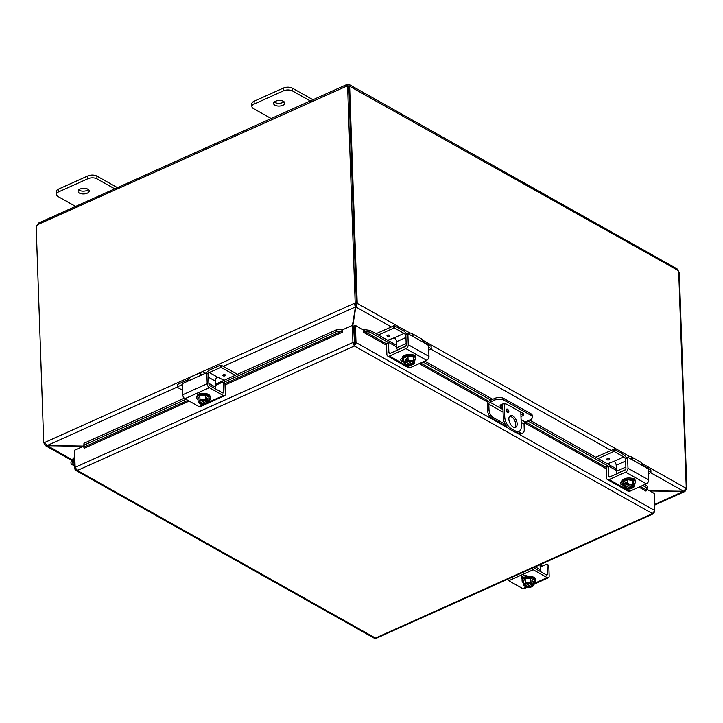 <?xml version="1.0" encoding="UTF-8"?>
<svg xmlns="http://www.w3.org/2000/svg" width="723" height="723" viewBox="0 0 723 723"><rect width="100%" height="100%" fill="white"/><g stroke="black" fill="none" stroke-linecap="round" stroke-linejoin="round"><path stroke-width="1.08" d="M78.708 189.923A5.621 2.802 178 0 0 79.25 190.285A5.621 2.802 178 0 0 88.459 189.58M87.917 189.209A5.621 2.802 -2 0 1 89.245 190.944A5.621 2.802 -2 0 1 85.612 193.71A5.621 2.802 -2 0 1 79.349 193.059A5.621 2.802 -2 0 1 78.021 191.333A5.621 2.802 -2 0 1 81.654 188.567A5.621 2.802 -2 0 1 87.917 189.209M117.415 187.628L96.873 176.078A6.417 3.199 178 0 0 92.508 175.074A6.417 3.199 178 0 0 87.835 175.942L58.5 189.128A6.417 3.199 178 0 0 56.258 191.36A6.417 3.199 178 0 0 56.24 191.676L56.34 194.46A6.417 3.199 -2 0 1 56.358 194.135A6.417 3.199 -2 0 1 58.599 191.902L87.935 178.717A6.417 3.199 -2 0 1 92.607 177.849A6.417 3.199 -2 0 1 96.972 178.852L115.906 189.498M76.792 207.076L57.858 196.43A6.417 3.199 -2 0 1 56.34 194.46M514.848 427.492A6.417 3.525 65.8 0 0 515.707 424.446A6.417 3.525 65.8 0 0 509.724 416.096M508.865 419.132A6.417 3.525 -114.2 0 1 510.384 415.617A6.417 3.525 -114.2 0 1 514.704 417.551A6.417 3.525 -114.2 0 1 517.153 423.795A6.417 3.525 -114.2 0 1 515.644 427.32A6.417 3.525 -114.2 0 1 511.324 425.386A6.417 3.525 -114.2 0 1 508.865 419.132M506.272 410.194A2.006 1.103 -114.2 0 1 506.751 409.091A2.006 1.103 -114.2 0 1 508.097 409.697A2.006 1.103 -114.2 0 1 508.865 411.649A2.006 1.103 -114.2 0 1 508.396 412.743A2.006 1.103 -114.2 0 1 507.04 412.137A2.006 1.103 -114.2 0 1 506.272 410.194M507.419 412.508A2.006 1.103 65.8 0 0 507.419 412.3A2.006 1.103 65.8 0 0 506.281 409.977M509.778 429.29L511.233 428.64A9.616 5.278 -114.2 0 1 506.751 423.723A9.616 5.278 -114.2 0 1 504.717 416.81L503.271 417.46A9.616 5.278 65.8 0 0 505.296 424.374A9.616 5.278 65.8 0 0 509.778 429.29L513.926 431.613A9.616 5.278 65.8 0 0 517.578 432.056L519.024 431.405A9.616 5.278 -114.2 0 1 515.372 430.962L513.926 431.613M520.813 412.119L521.301 426.127A9.616 5.278 -114.2 0 1 519.683 430.998A9.616 5.278 -114.2 0 1 519.024 431.405M504.265 403.823L504.717 416.81M511.233 428.64L515.372 430.962M503.271 417.46L502.801 403.967M274.27 102.051A5.621 2.802 178 0 0 274.812 102.413A5.621 2.802 178 0 0 284.022 101.708M283.479 101.337A5.621 2.802 -2 0 1 284.808 103.073A5.621 2.802 -2 0 1 281.175 105.838A5.621 2.802 -2 0 1 274.912 105.187A5.621 2.802 -2 0 1 273.583 103.461A5.621 2.802 -2 0 1 277.216 100.696A5.621 2.802 -2 0 1 283.479 101.337M312.978 99.756L292.435 88.206A6.417 3.199 178 0 0 288.07 87.203A6.417 3.199 178 0 0 283.398 88.07L254.062 101.247A6.417 3.199 178 0 0 251.821 103.488A6.417 3.199 178 0 0 251.803 103.805L251.902 106.588A6.417 3.199 -2 0 1 251.92 106.263A6.417 3.199 -2 0 1 254.162 104.031L283.497 90.845A6.417 3.199 -2 0 1 288.17 89.977A6.417 3.199 -2 0 1 292.535 90.981L311.468 101.627M272.354 119.196L253.421 108.558A6.417 3.199 -2 0 1 251.902 106.588M83.579 446.073L47.112 445.531L44.672 442.485L354.243 303.389L355.463 306.977L352.426 325.458M352.797 325.657L355.861 306.986L357.316 303.434L355.87 304.085L352.49 325.495M355.797 305.341L355.861 306.986L391.242 326.877M649.841 490.962L685.024 491.423L685.747 489.742M683.633 491.269L654.586 504.518M45.025 443.75L44.419 444.03L45.323 445.549L47.076 445.73L83.335 446.272M47.067 445.522L72.074 459.783M642.123 463.533L686.163 488.296L683.669 491.269L649.48 490.763M355.183 302.964L356.412 303.651L348.829 86.579L347.6 85.892L355.183 302.964L354.243 303.389L355.472 304.076L355.463 306.977L223.28 366.371M44.419 444.03L44.989 443.669M356.412 303.651L355.472 304.076M44.953 443.597L43.732 442.91L44.672 442.485M43.732 442.91L36.15 225.838A1.798 1.202 119.3 0 0 37.704 224.636L39.367 223.28M686.082 488.983L686.85 489.408L685.91 489.833M686.85 489.408L679.268 272.336L678.707 272.02M355.87 304.085L357.216 303.371L410.058 333.077M357.216 303.371L349.643 86.353L348.838 86.715M686.263 488.35L678.689 271.333A1.798 0.985 -114.2 0 1 678.029 270.429L677.053 268.857L349.76 84.871L350.257 86.164A1.798 0.985 -114.2 0 1 350.04 86.326A1.798 0.985 -114.2 0 1 349.643 86.353M348.802 86.814L348.17 86.389L348.802 86.814M678.029 270.429L349.778 86.38M347.6 85.892A1.798 1.202 119.3 0 1 346.181 86.218A1.798 1.202 119.3 0 1 346.019 86.1L346.371 84.745L347.682 84.745A1.798 0.895 178 0 0 348.115 84.745L349.76 84.871M348.115 84.745L348.161 86.2M44.293 443.226L44.32 443.967M346.371 86.299L37.704 224.636M347.682 84.745L347.727 85.956M520.903 414.767A4.013 1.997 178 0 0 522.196 414.369A4.013 1.997 178 0 0 523.28 413.61M502.955 408.26L501.066 407.194A4.013 1.997 -2 0 1 500.117 405.964A4.013 1.997 -2 0 1 502.711 403.985A4.013 1.997 -2 0 1 507.175 404.446L522.711 413.185A4.013 1.997 -2 0 1 523.66 414.415A4.013 1.997 -2 0 1 522.25 416.014A4.013 1.997 -2 0 1 520.967 416.412M516.837 432.282L518.852 433.411A6.417 3.525 65.8 0 0 521.283 433.71L522.729 433.059A6.417 3.525 -114.2 0 0 523.172 432.779A6.417 3.525 -114.2 0 0 524.247 429.534L524.048 423.958A1.6 1.075 119.3 0 1 524.374 422.819A1.6 1.075 119.3 0 1 525.223 422.024L530.113 419.819A6.417 3.199 -2 0 0 532.354 417.587A6.417 3.199 -2 0 0 532.381 417.27L532.318 415.626A6.417 3.199 178 0 0 530.799 413.655L530.854 415.3A6.417 3.199 -2 0 1 532.381 417.27M487.564 410.375L487.356 404.546A3.208 2.151 119.3 0 1 488.007 402.259A3.208 2.151 119.3 0 1 489.706 400.669L494.821 398.364L494.875 400.009L489.986 402.214A1.6 1.075 -60.7 0 0 489.137 403.009A1.6 1.075 -60.7 0 0 488.811 404.148L489.01 409.724L487.564 410.375A6.417 3.525 65.8 0 0 488.911 414.984A6.417 3.525 65.8 0 0 491.902 418.265L506.805 426.642M494.875 400.009A6.417 3.199 -2 0 1 499.548 399.141A6.417 3.199 -2 0 1 503.913 400.144L503.85 398.5A6.417 3.199 178 0 0 499.485 397.496A6.417 3.199 178 0 0 494.821 398.364M491.902 418.265L493.348 417.614A6.417 3.525 -114.2 0 1 490.357 414.342A6.417 3.525 -114.2 0 1 489.01 409.724M522.729 433.059A6.417 3.525 -114.2 0 1 520.298 432.761L518.852 433.411M503.913 400.144L530.854 415.3M503.85 398.5L530.799 413.655M493.348 417.614L505.269 424.311M518.391 431.694L520.298 432.761M500.443 405.124A4.013 1.997 178 0 0 501.003 405.549L502.892 406.615M75.544 468.576L74.885 468.875L74.586 451.631M644.509 484.645L647.329 486.227L646.678 490.086A0.804 0.542 -60.7 0 0 645.982 491.089L638.96 487.139M647.13 487.962L642.693 485.467M608.359 466.163L527.79 420.867M490.899 400.126L422.964 361.943M388.622 342.639L369.896 332.11L370.095 330.384L364.699 329.697L364.5 331.432L369.896 332.11M386.507 343.823L364.473 331.441A0.804 0.542 -60.7 0 0 363.777 332.444L363.696 330.104L355.409 325.449L356.005 342.557L508.142 428.079M364.699 329.697L364.672 329.706A2.702 1.808 -60.7 0 0 363.696 330.212M341.708 329.363L336.349 329.878L336.62 331.622L341.979 331.098L341.735 329.372A2.702 1.482 65.8 0 1 342.566 329.905M341.979 331.098L342.639 332.137L225.025 384.979M336.62 331.622L223.552 382.422M186.001 399.295L84.248 445.016L83.976 443.28L83.741 447.13L84.248 445.016M83.741 447.13L84.392 448.079M616.312 468.793L529.607 420.054M502.837 404.997L501.626 404.32M492.715 399.313L424.781 361.12M396.584 345.269L370.095 330.384M336.349 329.878L215.355 384.247M184.284 398.201L83.976 443.28M84.401 448.17L189.182 401.084M354.559 343.208L353.556 326.091L352.336 325.404L352.932 342.512L354.36 346.01L356.014 343.199L356.005 342.557L354.559 343.208L353.963 326.1L355.409 325.449M352.336 325.404L342.557 329.796L342.639 332.137M74.885 468.875L75.798 470.402L77.361 470.474L75.138 467.329L74.541 450.221L83.588 446.154M363.777 332.453L386.543 345.242M646.868 489.29L654.198 493.411L654.794 510.519L652.48 513.592L653.664 513.646L654.523 511.586M653.664 513.646L376.34 638.255L375.472 638.066L652.48 513.592L354.36 346.01L77.361 470.474L375.472 638.066L374.225 638.165L75.798 470.402M354.162 343.199L352.932 342.512L75.138 467.329M356.014 343.199L354.306 344.365L354.36 346.01M74.577 460.777A1.536 1.03 -60.7 0 0 74.243 460.903A1.536 1.03 -60.7 0 0 73.9 461.157L73.249 462.304A1.536 1.03 -60.7 0 0 73.276 463.082M74.614 461.22A1.6 1.075 119.3 0 1 73.439 463.018A1.6 1.075 119.3 0 1 72.607 463.027A1.6 1.075 119.3 0 1 72.815 460.623L74.532 458.861M74.478 457.316L72.228 459.62A3.208 2.151 -60.7 0 0 71.821 464.428A3.208 2.151 -60.7 0 0 72.11 464.546A3.208 2.151 -60.7 0 0 74.695 463.497M74.55 459.43L73.863 460.135L74.424 460.452M73.863 460.135A1.6 1.075 119.3 0 1 74.18 460.235A1.6 1.075 119.3 0 1 74.605 460.949M540.153 566.552L541.084 566.136A2.567 1.717 -60.7 0 0 542.295 566.064L546.471 564.184A0.768 0.515 119.3 0 1 547.085 564.591L548.802 565.558L549.173 576.005A3.208 1.762 -114.2 0 1 548.63 577.632A3.208 1.762 -114.2 0 1 548.414 577.767A3.208 1.762 -114.2 0 1 547.194 577.614L533.194 569.751A3.208 1.762 -114.2 0 1 531.857 568.377M507.41 579.358A3.208 1.762 65.8 0 0 508.757 580.732L522.747 588.603A3.208 1.762 65.8 0 0 523.967 588.748A3.208 1.762 65.8 0 0 524.184 588.612M540.885 566.028L539.792 564.455M533.538 567.627A1.6 0.877 65.8 0 0 533.809 567.826L546.425 574.921A1.6 0.877 65.8 0 0 547.031 574.993A1.6 0.877 65.8 0 0 547.148 574.921A1.6 0.877 65.8 0 0 547.41 574.116L546.064 574.722M548.802 565.558A0.768 0.515 -60.7 0 0 548.576 565.142L546.868 564.184M541.156 564.202A6.417 3.525 -114.2 0 1 541.644 565.494L541.916 566.19M522.34 578.789L522.033 576.385L523.922 577.415M522.114 578.662A3.606 1.798 -2 0 1 521.265 577.55A3.606 1.798 -2 0 1 523.597 575.779A3.606 1.798 -2 0 1 527.609 576.195L527.835 576.321M547.085 564.591L547.41 574.116M523.344 582.792A6.67 3.326 -2 0 1 522.096 580.94A6.67 3.326 -2 0 1 524.446 578.283A6.67 3.326 -2 0 1 531.504 577.605A6.67 3.326 -2 0 1 535.427 580.47A6.67 3.326 -2 0 1 534.306 582.413M522.096 580.94L522.051 579.828A6.67 3.326 -2 0 1 524.41 577.171A6.67 3.326 -2 0 1 531.468 576.493A6.67 3.326 -2 0 1 535.381 579.367L535.427 580.47M523.425 585.052A6.805 2.088 -81.3 0 0 524.383 584.238A6.805 2.088 -81.3 0 0 525.296 582.395L525.169 578.689L523.298 581.346L523.425 585.052A6.805 3.732 -114.2 0 0 524.618 586.172A8.278 5.549 -60.7 0 0 524.69 586.19L530.519 583.145M525.44 585.856A3.85 1.916 -2 0 1 525.061 585.061A3.85 1.916 -2 0 1 527.103 583.28A3.85 1.916 -2 0 1 531.125 583.307L531.875 582.964A8.278 5.549 -60.7 0 0 531.947 582.874L531.875 580.686L533.113 581.382L533.194 583.569A8.278 5.549 119.3 0 1 533.122 583.669L525.937 586.895A8.278 5.549 119.3 0 1 525.856 586.868L525.802 585.269M531.92 581.925L533.113 581.382M531.875 582.964A4.808 2.395 178 0 0 528.043 582.593A4.808 2.395 178 0 0 524.383 584.238A4.808 2.395 178 0 0 524.69 586.19M525.296 582.395A6.805 5.82 -20.2 0 0 528.043 582.593A6.805 5.82 -20.2 0 0 530.763 581.762A6.805 3.732 65.8 0 0 531.947 582.874M533.194 583.569A6.805 3.732 65.8 0 0 534.351 583.777A6.805 2.088 98.7 0 1 533.429 585.621A4.808 2.395 178 0 0 533.122 583.669M525.169 578.689L530.628 578.048L534.225 580.072L534.351 583.777M530.628 578.048L530.763 581.762M526.669 586.136A3.85 1.916 178 0 0 532.724 584.582M525.079 584.853A3.85 1.916 178 0 0 525.431 585.431M526.01 586.922A6.805 3.732 -114.2 0 1 525.919 586.886A4.808 2.395 178 0 0 526.172 586.977A4.808 2.395 178 0 0 529.769 587.266A4.808 2.395 178 0 0 531.776 586.778A4.808 2.395 178 0 0 533.429 585.621A6.805 2.088 98.7 0 1 532.697 586.344A6.805 2.088 98.7 0 1 532.499 586.425M532.372 584.003A3.85 1.916 -2 0 1 532.752 584.799A3.85 1.916 -2 0 1 530.709 586.579A3.85 1.916 -2 0 1 526.687 586.552M525.178 576.873A3.606 1.798 -2 0 1 526.308 575.978A3.606 1.798 -2 0 1 526.678 575.824M522.955 575.951A6.417 3.199 178 0 0 522.467 576.593M539.701 571.143A1.6 1.075 -60.7 0 0 539.936 570.818A1.6 1.075 -60.7 0 0 540.262 569.679L535.246 566.859M540.09 564.681L540.262 569.679M197.433 395.382A3.606 1.798 -2 0 1 198.708 394.071A3.606 1.798 -2 0 1 201.428 393.583M187.13 381.491L202.051 374.794L200.669 374.776L200.361 373.637A6.417 3.525 -114.2 0 1 201.166 372.426A6.417 3.525 -114.2 0 1 201.609 372.146L190.601 377.099A6.417 3.525 65.8 0 0 190.158 377.37A6.417 3.525 65.8 0 0 189.354 378.59L187.13 381.491L182.955 383.371A0.768 0.515 119.3 0 0 182.386 384.302L182.756 394.749A3.208 1.762 65.8 0 0 183.425 397.054A3.208 1.762 65.8 0 0 184.925 398.689L198.915 406.561A3.208 1.762 65.8 0 0 200.135 406.706A3.208 1.762 65.8 0 0 200.352 406.57M215.391 385.404L222.639 382.142A0.768 0.515 119.3 0 1 223.253 382.548L224.97 383.515L225.341 393.963A3.208 1.762 -114.2 0 1 224.799 395.58A3.208 1.762 -114.2 0 1 224.582 395.725A3.208 1.762 -114.2 0 1 223.362 395.571L209.372 387.709A3.208 1.762 -114.2 0 1 207.872 386.073A3.208 1.762 -114.2 0 1 207.194 383.759L206.832 373.321L208.558 374.288A0.768 0.515 -60.7 0 0 208.323 373.872M201.609 372.146A6.417 3.525 -114.2 0 1 204.04 372.444L205.477 373.249M202.151 374.74L202.205 374.677A3.208 1.762 -114.2 0 1 202.341 374.55A3.208 1.762 -114.2 0 1 202.557 374.415A3.208 1.762 -114.2 0 1 203.073 374.324M208.558 374.288L208.893 383.814A1.6 0.877 65.8 0 0 209.227 384.961A1.6 0.877 65.8 0 0 209.977 385.784L222.594 392.878A1.6 0.877 65.8 0 0 223.199 392.951A1.6 0.877 65.8 0 0 223.317 392.878A1.6 0.877 65.8 0 0 223.579 392.074L222.232 392.679M202.051 374.794L206.227 372.914A0.768 0.515 119.3 0 1 206.832 373.321M223.036 382.142A0.768 0.515 119.3 0 1 223.064 382.151L224.763 383.109A0.768 0.515 -60.7 0 0 224.745 383.1A0.768 0.515 -60.7 0 1 224.97 383.515M223.253 382.548L223.579 392.074M210.104 397.704A3.606 1.798 -2 0 1 210.854 398.753A3.606 1.798 -2 0 1 209.01 400.406M198.021 399.909A6.67 3.326 -2 0 1 196.773 398.057A6.67 3.326 -2 0 1 199.123 395.4A6.67 3.326 -2 0 1 206.182 394.722A6.67 3.326 -2 0 1 210.104 397.596A6.67 3.326 -2 0 1 208.983 399.53M196.773 398.057L196.728 396.945A6.67 3.326 -2 0 1 199.087 394.288A6.67 3.326 -2 0 1 206.145 393.61A6.67 3.326 -2 0 1 210.059 396.484L210.104 397.596M206.588 399.042L207.79 398.509L207.872 400.687A8.278 5.549 119.3 0 1 207.799 400.786L200.614 404.012A8.278 5.549 119.3 0 1 200.533 403.985L200.479 402.386M198.102 402.169A6.805 2.088 -81.3 0 0 199.06 401.355A6.805 2.088 -81.3 0 0 199.973 399.512L199.846 395.806L197.975 398.463L198.102 402.169A6.805 3.732 -114.2 0 0 199.295 403.289A8.278 5.549 -60.7 0 0 199.367 403.307L200.117 402.973A3.85 1.916 -2 0 1 199.738 402.178A3.85 1.916 -2 0 1 201.78 400.397A3.85 1.916 -2 0 1 205.802 400.425L206.552 400.081A8.278 5.549 -60.7 0 0 206.624 399.991L206.552 397.804L207.79 398.509M200.117 402.973L205.196 400.262M207.872 400.687A6.805 3.732 65.8 0 0 209.028 400.894A6.805 2.088 98.7 0 1 208.107 402.738A4.808 2.395 178 0 0 207.799 400.786M200.614 404.012A4.808 2.395 178 0 0 200.849 404.094A4.808 2.395 178 0 0 204.446 404.383A4.808 2.395 178 0 0 206.453 403.895A4.808 2.395 178 0 0 208.107 402.738A6.805 2.088 98.7 0 1 207.374 403.461A6.805 2.088 98.7 0 1 207.176 403.542M206.552 400.081A4.808 2.395 178 0 0 202.72 399.711A4.808 2.395 178 0 0 199.06 401.355A4.808 2.395 178 0 0 199.367 403.307M199.756 401.97A3.85 1.916 178 0 0 200.108 402.548M201.346 403.253A3.85 1.916 178 0 0 207.402 401.699M207.049 401.12A3.85 1.916 -2 0 1 207.429 401.916A3.85 1.916 -2 0 1 205.386 403.696A3.85 1.916 -2 0 1 201.365 403.669M199.973 399.512A6.805 5.82 -20.2 0 0 202.72 399.711A6.805 5.82 -20.2 0 0 205.44 398.879A6.805 3.732 65.8 0 0 206.624 399.991M199.846 395.806L205.305 395.165L205.44 398.879M205.305 395.165L208.902 397.189L209.028 400.894M208.667 377.352L215.237 381.048A3.208 2.151 119.3 0 1 215.888 378.762A3.208 2.151 119.3 0 1 217.587 377.171L209.299 372.517A3.208 2.151 -60.7 0 0 207.917 373.637M206.561 372.887A6.417 4.302 119.3 0 1 209.824 369.932L220.235 365.251L220.316 367.564L221.401 367.573L235.192 375.327M182.594 390.266L177.397 387.347L177.406 384.491L187.817 379.81A6.417 4.302 119.3 0 1 188.974 379.458M214.894 388.549A1.6 1.075 -60.7 0 0 215.129 388.224A1.6 1.075 -60.7 0 0 215.454 387.085L208.875 383.389M177.406 384.491L177.216 387.112M221.401 367.573L221.319 365.269L220.235 365.251M224.184 380.28L217.596 377.171M223.055 375.779A1.41 0.705 -2 0 1 222.72 375.336A1.41 0.705 -2 0 1 223.633 374.65A1.41 0.705 -2 0 1 225.205 374.812A1.41 0.705 -2 0 1 225.54 375.246A1.41 0.705 -2 0 1 224.627 375.933A1.41 0.705 -2 0 1 223.055 375.779M215.237 381.048L215.454 387.085M221.319 365.269L237.433 374.324M220.316 367.564L209.299 372.517M182.395 384.6L177.487 386.805M623.551 484.672A6.67 3.326 -2 0 1 622.006 482.639L621.97 481.527A6.67 3.326 -2 0 1 626.281 478.246A6.67 3.326 -2 0 1 633.719 479.015A3.606 1.798 178 0 0 634.134 478.798M631.622 478.246A3.606 1.798 -2 0 1 634.17 478.816A3.606 1.798 -2 0 1 635.02 479.918A3.606 1.798 -2 0 1 635.002 480.144M625.829 458.31L627.627 457.84L627.989 468.278A3.208 2.151 119.3 0 1 627.338 470.565A3.208 2.151 119.3 0 1 625.639 472.155L609.137 479.575A3.208 2.151 119.3 0 1 607.465 479.593A3.208 2.151 119.3 0 1 607.374 479.539A3.208 2.151 119.3 0 1 606.597 477.894L606.226 467.447L608.739 466.145L616.376 470.438M628.106 491.188A3.208 2.151 -60.7 0 0 628.197 491.242A3.208 2.151 -60.7 0 0 629.869 491.224L646.371 483.814A3.208 2.151 -60.7 0 0 648.07 482.223A3.208 2.151 -60.7 0 0 648.721 479.936L648.188 468.938L644.292 466.552L642.151 463.579A6.417 4.302 -60.7 0 0 641.066 462.331A6.417 4.302 -60.7 0 0 640.885 462.223A6.417 4.302 -60.7 0 0 640.705 462.133M626.326 457.858L628.215 457.017A6.417 4.302 119.3 0 1 631.55 456.981A6.417 4.302 119.3 0 1 631.73 457.09A6.417 4.302 119.3 0 1 632.815 458.337L632.598 459.566M632.752 459.466L631.64 459.439L644.292 466.552M609.986 476.846L608.594 476.059A1.6 1.075 -60.7 0 0 608.992 476.882A1.6 1.075 -60.7 0 0 609.028 476.909A1.6 1.075 -60.7 0 0 609.869 476.9L624.744 470.212A1.6 1.075 -60.7 0 0 625.603 469.417A1.6 1.075 -60.7 0 0 625.919 468.278L625.594 458.753M627.627 457.84L628.097 457.451L631.64 459.439M608.594 476.059L608.26 466.534M621.292 482.286A3.606 1.798 178 0 0 622.006 482.575M623.569 485.133A3.606 1.798 -2 0 1 620.488 483.47A3.606 1.798 -2 0 1 621.753 482.033L621.979 481.934M622.006 482.639A6.67 3.326 -2 0 1 626.317 479.358A6.67 3.326 -2 0 1 633.755 480.126A6.67 3.326 -2 0 1 635.336 482.178A6.67 3.326 -2 0 1 633.935 484.311M633.719 479.015A6.67 3.326 -2 0 1 635.3 481.066L635.336 482.178M631.125 486.778L631.197 488.649A8.278 4.546 -114.2 0 1 631.134 488.676L625.043 485.25A8.278 4.546 -114.2 0 1 624.97 485.151L624.898 482.973L626.416 483.823M632.598 488.016A8.278 4.546 65.8 0 0 632.661 487.989A6.805 4.564 119.3 0 0 634.026 486.913A6.805 0.949 83.3 0 1 633.547 486.082A4.808 2.395 178 0 0 630.438 484.329A4.808 2.395 178 0 0 626.507 484.591L627.148 484.952A3.85 1.916 -2 0 1 632.661 486.498A3.85 1.916 -2 0 1 631.965 487.654L632.598 488.016A4.808 2.395 178 0 0 633.547 486.082A6.805 0.949 83.3 0 1 633.032 484.22A6.805 5.513 35.2 0 1 630.438 484.329A6.805 5.513 35.2 0 1 627.808 483.416A6.805 4.564 -60.7 0 1 626.443 484.491A8.278 4.546 65.8 0 0 626.507 484.591M627.672 484.835L631.965 487.654M624.898 482.973L626.362 482.313L626.443 484.491M625.043 485.25A4.808 2.395 178 0 0 624.085 487.185A4.808 2.395 178 0 0 626.091 488.676A4.808 2.395 178 0 0 627.202 488.929A4.808 2.395 178 0 0 631.134 488.676M625.856 488.603A6.805 5.513 -144.8 0 1 624.988 488.242A6.805 5.513 -144.8 0 1 624.564 488.025A6.805 0.949 -96.7 0 1 624.085 487.185A6.805 0.949 -96.7 0 1 623.578 485.323A6.805 4.564 -60.7 0 0 624.97 485.151M623.578 485.323L623.443 481.608L627.681 479.71L627.808 483.416M631.947 487.23A3.85 1.916 178 0 0 632.634 486.29M624.988 486.552A3.85 1.916 178 0 0 630.483 487.889M630.492 488.314A3.85 1.916 -2 0 1 624.97 486.769A3.85 1.916 -2 0 1 625.675 485.612M627.681 479.71L632.905 480.506L633.032 484.22M632.905 480.506L633.899 483.208L634.026 486.913M625.603 459.241A3.208 1.762 65.8 0 0 625.296 458.572A3.208 1.762 65.8 0 0 623.795 456.936L614.451 451.685L614.369 449.372L613.854 449.254L595.752 457.234M623.795 456.936L614.017 461.328A3.208 1.762 -114.2 0 1 615.517 462.973A3.208 1.762 -114.2 0 1 616.195 465.278L616.403 471.306A1.6 0.877 65.8 0 0 616.737 472.462A1.6 0.877 65.8 0 0 617.487 473.285L625.359 469.742M614.369 449.372L623.208 454.342A6.417 3.525 -114.2 0 1 626.19 457.614A6.417 3.525 -114.2 0 1 626.416 458.039M613.294 449.354L613.366 451.667L614.451 451.685M650.872 470.067L650.953 472.372L648.495 473.628M614.017 461.328L607.41 463.786M607.221 458.753A1.41 0.705 -2 0 1 608.712 458.608A1.41 0.705 -2 0 1 609.543 459.213A1.41 0.705 -2 0 1 609.037 459.783A1.41 0.705 -2 0 1 607.546 459.918A1.41 0.705 -2 0 1 606.714 459.313A1.41 0.705 -2 0 1 607.221 458.753M650.772 472.101L648.395 470.763M613.366 451.667L598.075 458.545M643.343 465.657L650.691 469.787M403.823 361.157A6.67 3.326 -2 0 1 402.277 359.123L402.241 358.012A6.67 3.326 -2 0 1 406.552 354.722A6.67 3.326 -2 0 1 413.99 355.49A3.606 1.798 178 0 0 414.406 355.273M411.893 354.722A3.606 1.798 -2 0 1 414.442 355.291A3.606 1.798 -2 0 1 415.291 356.394A3.606 1.798 -2 0 1 415.273 356.629M406.1 334.785L407.899 334.315L408.26 344.763A3.208 2.151 119.3 0 1 407.609 347.049A3.208 2.151 119.3 0 1 405.91 348.64L389.408 356.05A3.208 2.151 119.3 0 1 387.736 356.068A3.208 2.151 119.3 0 1 387.645 356.014A3.208 2.151 119.3 0 1 386.868 354.369L386.498 343.931L389.01 342.63L396.638 346.923M408.378 367.673A3.208 2.151 -60.7 0 0 408.468 367.727A3.208 2.151 -60.7 0 0 410.14 367.709L426.642 360.289A3.208 2.151 -60.7 0 0 428.341 358.698A3.208 2.151 -60.7 0 0 428.992 356.412L428.459 345.413L424.564 343.027L422.422 340.063A6.417 4.302 -60.7 0 0 421.337 338.816A6.417 4.302 -60.7 0 0 421.157 338.707A6.417 4.302 -60.7 0 0 420.976 338.608M406.597 334.342L408.486 333.493A6.417 4.302 119.3 0 1 411.821 333.457A6.417 4.302 119.3 0 1 412.002 333.565A6.417 4.302 119.3 0 1 413.086 334.812L412.869 336.041M413.023 335.942L411.911 335.915L424.564 343.027M390.257 353.321L388.866 352.535A1.6 1.075 -60.7 0 0 389.263 353.357A1.6 1.075 -60.7 0 0 389.299 353.384A1.6 1.075 -60.7 0 0 390.14 353.375L405.016 346.688A1.6 1.075 -60.7 0 0 405.874 345.892A1.6 1.075 -60.7 0 0 406.19 344.754L405.865 335.228M407.899 334.315L408.368 333.927L411.911 335.915M388.866 352.535L388.531 343.018M401.563 358.762A3.606 1.798 178 0 0 402.277 359.051M403.841 361.608A3.606 1.798 -2 0 1 400.759 359.946A3.606 1.798 -2 0 1 402.024 358.509L402.25 358.409M402.277 359.123A6.67 3.326 -2 0 1 406.588 355.833A6.67 3.326 -2 0 1 414.026 356.602A6.67 3.326 -2 0 1 415.608 358.653A6.67 3.326 -2 0 1 414.207 360.786M413.99 355.49A6.67 3.326 -2 0 1 415.571 357.542L415.608 358.653M411.396 363.253L411.468 365.124A8.278 4.546 -114.2 0 1 411.405 365.151L405.314 361.726A8.278 4.546 -114.2 0 1 405.242 361.636L405.169 359.448L406.688 360.298M412.869 364.491A8.278 4.546 65.8 0 0 412.932 364.473A6.805 4.564 119.3 0 0 414.297 363.389A6.805 0.949 83.3 0 1 413.818 362.557A4.808 2.395 178 0 0 410.709 360.813A4.808 2.395 178 0 0 406.778 361.066L407.411 361.428A3.85 1.916 -2 0 1 412.932 362.973A3.85 1.916 -2 0 1 412.227 364.13L412.869 364.491A4.808 2.395 178 0 0 413.818 362.557A6.805 0.949 83.3 0 1 413.303 360.696A6.805 5.513 35.2 0 1 410.709 360.813A6.805 5.513 35.2 0 1 408.079 359.9A6.805 4.564 -60.7 0 1 406.715 360.976A8.278 4.546 65.8 0 0 406.778 361.066M407.944 361.31L412.227 364.13M405.169 359.448L406.633 358.789L406.715 360.976M405.314 361.726A4.808 2.395 178 0 0 404.356 363.66A4.808 2.395 178 0 0 406.362 365.16A4.808 2.395 178 0 0 407.465 365.413A4.808 2.395 178 0 0 411.405 365.151M406.127 365.079A6.805 5.513 -144.8 0 1 405.26 364.717A6.805 5.513 -144.8 0 1 404.835 364.5A6.805 0.949 -96.7 0 1 404.356 363.66A6.805 0.949 -96.7 0 1 403.85 361.798A6.805 4.564 -60.7 0 0 405.242 361.636M403.85 361.798L403.714 358.093L407.953 356.186L408.079 359.9M412.218 363.714A3.85 1.916 178 0 0 412.905 362.765M405.26 363.036A3.85 1.916 178 0 0 410.754 364.374M410.763 364.79A3.85 1.916 -2 0 1 405.242 363.244A3.85 1.916 -2 0 1 405.946 362.087M407.953 356.186L413.176 356.981L413.303 360.696M413.176 356.981L414.171 359.683L414.297 363.389M405.874 335.725A3.208 1.762 65.8 0 0 405.567 335.056A3.208 1.762 65.8 0 0 404.067 333.42L394.722 328.161L394.641 325.856L394.125 325.73L376.023 333.719M404.067 333.42L394.288 337.813A3.208 1.762 -114.2 0 1 395.788 339.449A3.208 1.762 -114.2 0 1 396.466 341.753L396.674 347.79A1.6 0.877 65.8 0 0 397.008 348.938A1.6 0.877 65.8 0 0 397.758 349.76L405.63 346.218M394.641 325.856L403.479 330.818A6.417 3.525 -114.2 0 1 406.462 334.089A6.417 3.525 -114.2 0 1 406.688 334.514M393.556 325.838L393.637 328.152L394.722 328.161M431.143 346.543L431.224 348.857L428.766 350.104M394.288 337.804L387.682 340.271M387.492 335.228A1.41 0.705 -2 0 1 388.983 335.083A1.41 0.705 -2 0 1 389.805 335.698A1.41 0.705 -2 0 1 389.308 336.258A1.41 0.705 -2 0 1 387.817 336.403A1.41 0.705 -2 0 1 386.986 335.797A1.41 0.705 -2 0 1 387.492 335.228M431.044 348.576L428.667 347.248M393.637 328.152L378.346 335.02M423.615 342.133L430.962 346.272M96.972 178.852L96.873 176.078M58.599 191.902L58.5 189.128M87.835 175.942L87.935 178.717M292.535 90.981L292.435 88.206M254.162 104.031L254.062 101.247M283.398 88.07L283.497 90.845M683.669 491.269L650.61 472.679M610.971 450.402L430.881 349.155M422.395 340.018L629.787 456.602M177.216 387.067L47.112 445.531M525.223 422.024L521.075 419.692M507.392 411.993L506.678 411.595M502.991 409.525L489.986 402.214M488.811 404.148L503.091 412.173M510.095 416.114L512.661 417.56M521.175 422.34L524.048 423.958M501.066 407.194L501.003 405.549M420.614 363L488.766 401.31M525.431 421.925L606.236 467.347M640.343 486.525L646.678 490.086M83.769 447.139L187.89 400.361M224.98 383.687L342.006 331.107M606.272 468.766L524.419 422.747M487.989 402.277L419.232 363.624M515.544 432.246L654.794 510.519M75.02 469.453L75.87 469.137M73.845 461.211L72.815 460.623M508.757 580.732L533.194 569.751M541.644 565.494L540.144 564.654M547.194 577.614L534.333 583.398M526.29 587.013L522.747 588.603M223.362 395.571L208.378 402.304M203.624 404.446L198.915 406.561M207.194 383.759L182.756 394.749M202.205 374.677L200.361 373.637M184.925 398.689L209.372 387.709M222.72 375.318A1.41 0.705 178 0 0 223.055 375.734A1.41 0.705 178 0 0 225.043 375.761A1.41 0.705 178 0 0 225.54 375.219M224.925 374.695L223.29 374.749M629.869 491.224L609.137 479.575M648.721 479.936L627.989 468.278M632.815 458.337L631.062 459.114M625.639 472.155L646.371 483.814M625.883 467.049L616.403 471.306M606.714 459.295A1.41 0.705 178 0 0 607.049 459.701A1.41 0.705 178 0 0 609.037 459.738A1.41 0.705 178 0 0 609.534 459.195M608.929 458.662L607.293 458.725M616.195 465.278L625.666 461.021M410.14 367.709L389.408 356.05M428.992 356.412L408.26 344.763M413.086 334.812L411.333 335.599M405.91 348.64L426.642 360.289M406.154 343.524L396.674 347.79M386.986 335.77A1.41 0.705 178 0 0 387.32 336.186A1.41 0.705 178 0 0 389.308 336.213A1.41 0.705 178 0 0 389.805 335.671M389.2 335.147L387.564 335.201M396.466 341.753L405.937 337.496M71.649 460.352L45.323 445.549M685.024 491.423L654.604 505.097M38.626 223.027L346.371 84.745M71.821 464.428L74.785 466.091M548.414 577.767L534.207 584.148M527.329 587.239L523.967 588.748M531.776 586.778A8.333 8.333 0 0 0 532.697 586.344M200.135 406.706L206.109 404.021M207.447 403.425L224.582 395.725M206.624 372.914L208.351 373.881M206.453 403.895A8.333 8.333 0 0 0 207.374 403.461M607.465 479.593L628.197 491.242M631.55 456.981L640.885 462.223M625.775 458.328L627.808 457.415M606.407 467.031L608.441 466.118M624.988 488.242A8.333 8.333 0 0 0 626.091 488.676M650.872 470.031L650.953 472.336M387.736 356.068L408.468 367.727M411.821 333.457L421.157 338.707M406.046 334.803L408.079 333.89M386.678 343.506L388.712 342.594M405.26 364.717A8.333 8.333 0 0 0 406.362 365.16M431.143 346.507L431.224 348.82"/></g></svg>
